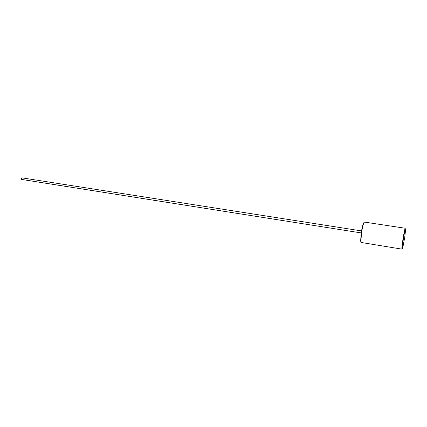 <?xml version="1.0" encoding="UTF-8"?>
<svg xmlns="http://www.w3.org/2000/svg" width="427" height="427" viewBox="0 0 427 427"><rect width="100%" height="100%" fill="white"/><g stroke="black" fill="none" stroke-linecap="round" stroke-linejoin="round"><path stroke-width="0.64" d="M404.705 237.545L405.65 229.278C405.431 227.778 404.625 231.349 403.237 239.99C402.239 247.03 402.053 249.79 402.666 248.268L404.705 237.545M402.853 239.974C403.958 232.912 404.764 229 405.26 228.242L364.444 222.088L363.82 222.921C362.971 225.077 362.192 228.589 361.472 233.441L360.9 241.506L361.242 242.488L401.978 249.138C401.743 248.658 402.037 245.605 402.853 239.974M360.996 242.109L360.623 241.154L361.173 233.35C361.872 228.653 362.63 225.259 363.446 223.172L364.092 222.376M21.489 179.404L21.355 178.801L22.081 177.867L361.552 230.916M21.457 179.399L361.237 232.923L21.473 179.415M363.446 223.172L363.82 222.921M360.623 241.154L360.9 241.506"/></g></svg>
